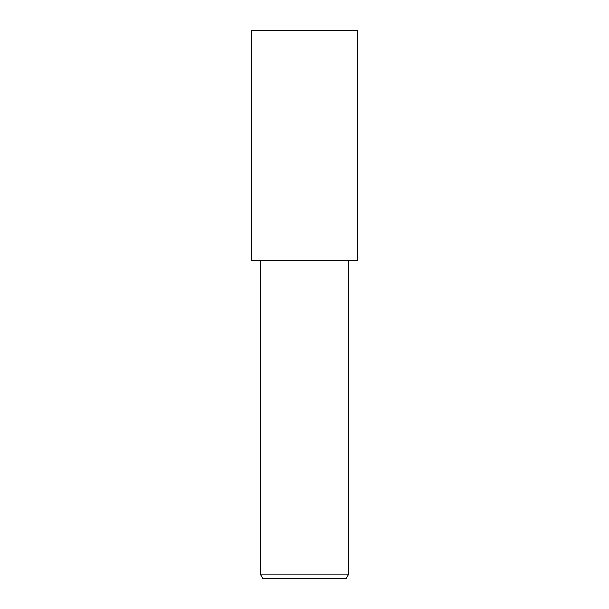 <?xml version="1.0" encoding="UTF-8"?>
<svg xmlns="http://www.w3.org/2000/svg" width="609" height="609" viewBox="0 0 609 609"><rect width="100%" height="100%" fill="white"/><g stroke="black" fill="none" stroke-linecap="round" stroke-linejoin="round"><path stroke-width="0.91" d="M304.5 260.5L357.552 260.5L357.559 30.45L251.441 30.45L251.448 260.5L304.5 260.5M348.713 574.127L346.163 578.55L262.837 578.55L260.287 574.127L348.713 574.127L348.713 260.5M260.287 260.5L260.287 574.127"/></g></svg>
